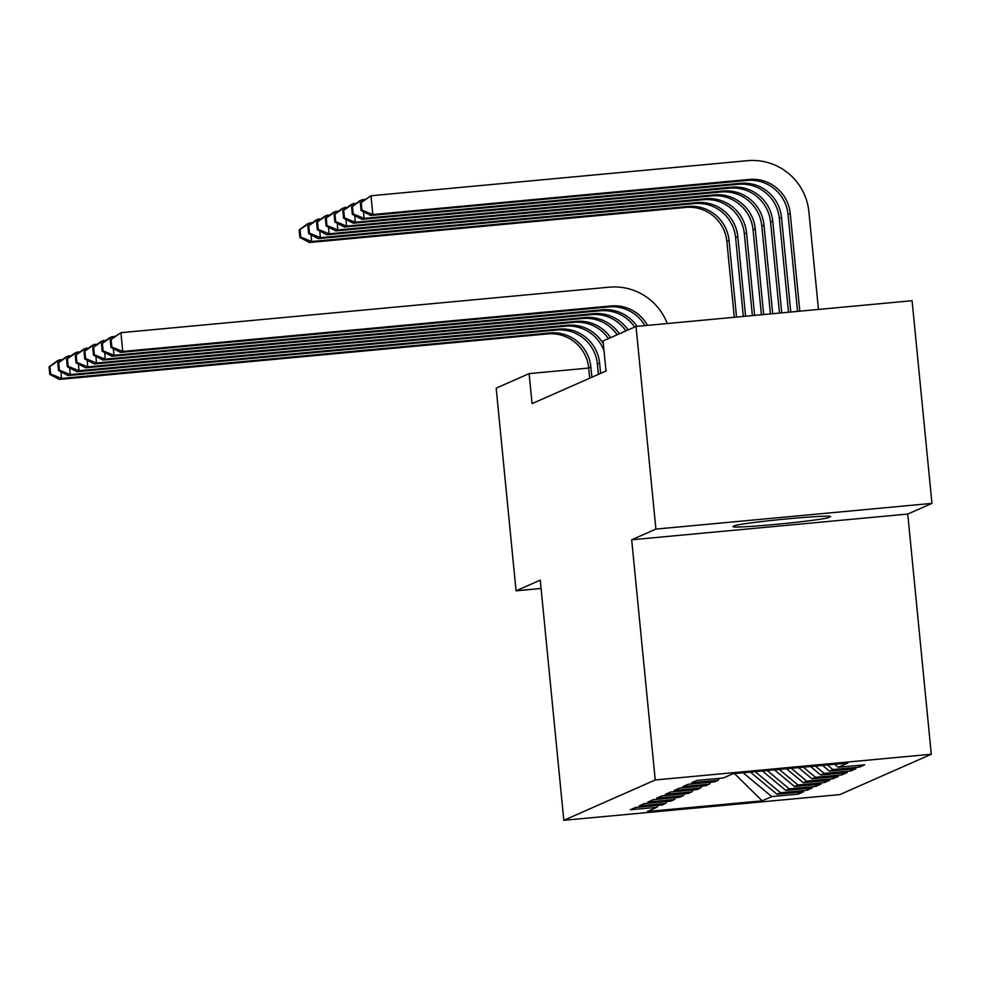 <?xml version="1.0" encoding="UTF-8"?>
<svg xmlns="http://www.w3.org/2000/svg" width="981" height="981" viewBox="0 0 981 981"><rect width="100%" height="100%" fill="white"/><g stroke="black" fill="none" stroke-linecap="round" stroke-linejoin="round"><path stroke-width="1.47" d="M931.95 503.376L655.897 529.102L631.69 539.783L907.744 514.056L931.95 503.376L912.085 300.713L636.031 326.44L603.07 340.983L606.025 371.002L532.07 403.632L529.127 373.602L496.178 388.145L516.055 590.807L541.083 588.477M907.744 514.056L931.288 754.242L839.871 794.585L563.817 820.312L655.234 779.969L931.288 754.242M734.462 773.592L762.176 800.827L771.789 796.584L798.276 794.12L803.513 791.802L777.026 794.267L780.533 792.722L807.007 790.257L812.256 787.939L785.769 790.416L789.264 788.871L815.751 786.394L820.999 784.089L794.512 786.554L798.007 785.008L824.494 782.544L829.742 780.226L803.255 782.703L806.75 781.158L833.237 778.681L838.473 776.376L811.998 778.84L815.493 777.295L841.98 774.831L847.216 772.513L820.729 774.99L824.224 773.445L850.711 770.968L855.959 768.663L829.472 771.127L832.967 769.582L859.454 767.117L864.702 764.8L838.215 767.277L834.598 764.26M762.176 800.827L647.276 811.532L656.89 807.289L658.509 805.315M838.215 767.277L847.829 763.034L732.93 773.739L723.316 777.982L696.829 780.447L691.58 782.764L718.067 780.287L714.573 781.832L688.086 784.297L682.85 786.615L709.337 784.15L705.83 785.695L679.355 788.16L674.106 790.478L700.593 788.001L697.099 789.546L670.612 792.01L665.363 794.328L691.85 791.863L688.355 793.408L661.868 795.873L656.62 798.191L683.107 795.714L679.612 797.259L653.125 799.723L647.889 802.041L674.376 799.576L670.869 801.121L644.382 803.586L639.146 805.904L665.633 803.427L662.138 804.972L635.651 807.437L630.403 809.754L656.89 807.289M832.967 769.582L827.375 764.935M829.472 771.127L822.556 765.388M824.224 773.445L815.346 766.051M820.729 774.99L810.527 766.504M718.067 780.287L719.698 778.313M815.493 777.295L803.304 767.179M811.998 778.84L798.497 767.62M709.337 784.15L710.955 782.176M806.75 781.158L791.275 768.295M803.255 782.703L786.468 768.748M700.593 788.001L702.212 786.026M798.007 785.008L779.245 769.423M794.512 786.554L774.426 769.864M691.85 791.863L693.469 789.889M789.264 788.871L767.216 770.539M785.769 790.416L762.396 770.992M683.107 795.714L684.726 793.739M780.533 792.722L755.174 771.667M777.026 794.267L750.367 772.108M674.376 799.576L675.995 797.602M771.789 796.584L743.144 772.783M665.633 803.427L667.252 801.452M655.897 529.102L636.031 326.44M563.817 820.312L540.261 580.127L516.055 590.807M631.69 539.783L655.234 779.969M588.686 368.059L529.127 373.602M830.306 516.803A48.302 1.925 174.4 0 0 830.637 516.533A48.302 1.925 174.4 0 0 785.266 519.059A48.302 1.925 174.4 0 0 734.806 525.706L733.236 526.392A48.302 1.925 174.4 0 0 732.917 526.662A48.302 1.925 174.4 0 0 778.276 524.136A48.302 1.925 174.4 0 0 828.737 517.502L830.269 516.337M798.276 794.12L798.093 792.305M807.007 790.257L806.836 788.442M815.751 786.394L815.579 784.592M824.494 782.544L824.322 780.729M833.237 778.681L833.053 776.878M841.98 774.831L841.796 773.016M850.711 770.968L850.539 769.165M859.454 767.117L859.282 765.303M591.874 377.244L590.869 366.992A37.744 37.437 66.2 0 0 549.887 332.939L61.57 378.445L59.387 379.414L547.692 333.908L549.887 332.939M589.691 378.212L588.686 367.961A37.744 37.437 66.2 0 0 547.692 333.908M49.05 366.894L49.786 374.399L50.656 374.006L49.921 366.502L49.05 366.894L57.536 360.64L62.723 359.402M49.921 366.502L59.731 359.684L59.902 361.474M60.908 371.787L61.57 378.445L50.656 374.006M49.786 374.399L59.387 379.414M734.291 317.28L726.86 241.473A37.744 37.437 66.2 0 0 685.878 207.42L309.469 242.491L311.664 241.522L300.75 237.083L300.014 229.579L299.144 229.971L299.879 237.476L300.75 237.083M736.547 317.071L729.042 240.504A37.744 37.437 66.2 0 0 688.061 206.451L311.664 241.522L311.002 234.864M299.144 229.971L307.629 223.729L312.816 222.479M300.014 229.579L309.824 222.761L309.996 224.563M299.879 237.476L309.469 242.491M600.605 373.393L599.612 363.142A37.744 37.437 66.2 0 0 558.618 329.089L70.301 374.583L68.118 375.551L556.435 330.045L558.618 329.089M598.422 374.35L597.417 364.098A37.744 37.437 66.2 0 0 556.435 330.045M57.793 363.031L58.529 370.536L59.4 370.156L58.664 362.651L57.793 363.031L66.279 356.79L71.466 355.539M58.664 362.651L68.462 355.821L68.645 357.624M69.651 367.924L70.301 374.583L59.4 370.156M58.529 370.536L68.118 375.551M604.051 350.965A37.744 37.437 66.2 0 0 565.179 326.195L76.861 371.701L79.044 370.732L68.143 366.293L67.407 358.788L66.536 359.169L67.272 366.686L68.143 366.293M603.352 343.853A37.744 37.437 66.2 0 0 567.361 325.226L79.044 370.732L78.394 364.074M66.536 359.169L75.022 352.927L80.209 351.689M67.407 358.788L77.205 351.971L77.389 353.761M67.272 366.686L76.861 371.701M743.328 316.446L735.603 237.61A37.744 37.437 66.2 0 0 694.609 203.558L318.212 238.628L320.395 237.672L309.493 233.233L308.757 225.728L307.887 226.108L308.623 233.613L309.493 233.233M745.585 316.225L737.786 236.642A37.744 37.437 66.2 0 0 696.804 202.589L320.395 237.672L319.745 231.013M307.887 226.108L316.373 219.867L321.56 218.628M308.757 225.728L318.555 218.898L318.739 220.7M308.623 233.613L318.212 238.628M752.366 315.6L744.334 233.76A37.744 37.437 66.2 0 0 703.352 199.707L326.955 234.778L329.138 233.809L318.236 229.37L317.501 221.865L316.618 222.258L317.354 229.762L318.236 229.37M754.622 315.392L746.529 232.791A37.744 37.437 66.2 0 0 705.535 198.738L329.138 233.809L328.488 227.151M316.618 222.258L325.116 216.004L330.303 214.765M317.501 221.865L327.298 215.047L327.47 216.838M317.354 229.762L326.955 234.778M608.428 338.617A37.744 37.437 66.2 0 0 573.922 322.332L85.605 367.838L87.787 366.869L76.886 362.443L76.15 354.938L75.267 355.318L76.003 362.823L76.886 362.443M610.611 337.648A37.744 37.437 66.2 0 0 576.105 321.376L87.787 366.869L87.137 360.211M75.267 355.318L83.765 349.077L88.952 347.826M76.15 354.938L85.948 348.108L86.12 349.91M76.003 362.823L85.605 367.838M617.172 334.766A37.744 37.437 66.2 0 0 582.653 318.482L94.348 363.988L96.53 363.019L85.617 358.58L84.881 351.075L84.01 351.456L84.746 358.972L85.617 358.58M619.354 333.798A37.744 37.437 66.2 0 0 584.848 317.513L96.53 363.019L95.88 356.361M84.01 351.456L92.508 345.214L97.695 343.975M84.881 351.075L94.691 344.257L94.863 346.048M84.746 358.972L94.348 363.988M761.403 314.754L753.077 229.897A37.744 37.437 66.2 0 0 712.096 195.844L335.698 230.915L337.881 229.959L326.967 225.52L326.232 218.015L325.361 218.395L326.097 225.9L326.967 225.52M763.659 314.545L755.26 228.929A37.744 37.437 66.2 0 0 714.278 194.876L337.881 229.959L337.231 223.3M325.361 218.395L333.859 212.154L339.046 210.915M326.232 218.015L336.042 211.185L336.213 212.987M326.097 225.9L335.698 230.915M770.441 313.92L761.82 226.047A37.744 37.437 66.2 0 0 720.839 191.982L344.429 227.065L346.624 226.096L335.71 221.657L334.975 214.152L334.104 214.545L334.84 222.049L335.71 221.657M772.697 313.712L764.003 225.078A37.744 37.437 66.2 0 0 723.022 191.025L346.624 226.096L345.962 219.437M334.104 214.545L342.59 208.291L347.777 207.052M334.975 214.152L344.785 207.334L344.956 209.125M334.84 222.049L344.429 227.065M625.915 330.904A37.744 37.437 66.2 0 0 591.396 314.619L103.079 360.125L105.274 359.156L94.36 354.73L93.624 347.225L92.754 347.605L93.489 355.11L94.36 354.73M628.098 329.935A37.744 37.437 66.2 0 0 593.579 313.662L105.274 359.156L104.611 352.498M92.754 347.605L101.239 341.363L106.426 340.113M93.624 347.225L103.434 340.395L103.606 342.197M93.489 355.11L103.079 360.125M779.478 313.074L770.563 222.184A37.744 37.437 66.2 0 0 729.582 188.131L353.172 223.202L355.355 222.246L344.454 217.807L343.718 210.302L342.847 210.682L343.583 218.187L344.454 217.807M781.734 312.865L772.746 221.216A37.744 37.437 66.2 0 0 731.765 187.163L355.355 222.246L354.705 215.575M342.847 210.682L351.333 204.44L356.52 203.202M343.718 210.302L353.516 203.472L353.7 205.274M343.583 218.187L353.172 223.202M634.646 327.053A37.744 37.437 66.2 0 0 600.139 310.769L111.822 356.275L114.004 355.306L103.103 350.867L102.367 343.362L101.497 343.742L102.232 351.259L103.103 350.867M637.012 326.354A37.744 37.437 66.2 0 0 602.322 309.8L114.004 355.306L113.355 348.647M101.497 343.742L109.982 337.501L115.169 336.262M102.367 343.362L112.165 336.544L112.349 338.335M102.232 351.259L111.822 356.275M788.503 312.228L779.306 218.322A37.744 37.437 66.2 0 0 738.313 184.269L361.915 219.352L364.098 218.383L353.197 213.944L352.461 206.439L351.578 206.832L352.314 214.336L353.197 213.944M790.772 312.019L781.489 217.365A37.744 37.437 66.2 0 0 740.508 183.312L364.098 218.383L363.448 211.724M351.578 206.832L360.076 200.578L365.263 199.339M352.461 206.439L362.259 199.621L362.443 201.412M352.314 214.336L361.915 219.352M644.922 325.606A37.744 37.437 66.2 0 0 608.882 306.906L120.565 352.412L122.748 351.443L111.846 347.016L111.111 339.512L110.228 339.892L110.963 347.397L111.846 347.016M647.509 325.373A37.744 37.437 66.2 0 0 611.065 305.949L122.748 351.443L120.908 332.682L609.226 287.175A56.604 56.15 -113.8 0 1 667.239 323.534M110.228 339.892L120.908 332.682L111.111 339.512M110.963 347.397L120.565 352.412M360.321 202.969L361.057 210.474L361.94 210.093L361.192 202.589L360.321 202.969L371.002 195.759L747.399 160.688A56.604 56.15 -113.8 0 1 808.884 211.773L818.461 309.444M797.541 311.394L788.037 214.471A37.744 37.437 66.2 0 0 747.056 180.418L370.659 215.489L372.841 214.532L361.94 210.093M799.809 311.185L790.232 213.502A37.744 37.437 66.2 0 0 749.239 179.449L372.841 214.532L371.002 195.759L361.192 202.589M361.057 210.474L370.659 215.489M828.614 516.19L828.737 517.502M588.686 367.961L590.869 366.992M726.86 241.473L729.042 240.504M685.878 207.42L688.061 206.451M597.417 364.098L599.612 363.142M565.179 326.195L567.361 325.226M735.603 237.61L737.786 236.642M694.609 203.558L696.804 202.589M744.334 233.76L746.529 232.791M703.352 199.707L705.535 198.738M573.922 322.332L576.105 321.376M582.653 318.482L584.848 317.513M753.077 229.897L755.26 228.929M712.096 195.844L714.278 194.876M761.82 226.047L764.003 225.078M720.839 191.982L723.022 191.025M591.396 314.619L593.579 313.662M770.563 222.184L772.746 221.216M729.582 188.131L731.765 187.163M600.139 310.769L602.322 309.8M779.306 218.322L781.489 217.365M738.313 184.269L740.508 183.312M608.882 306.906L611.065 305.949M788.037 214.471L790.232 213.502M747.056 180.418L749.239 179.449"/></g></svg>

